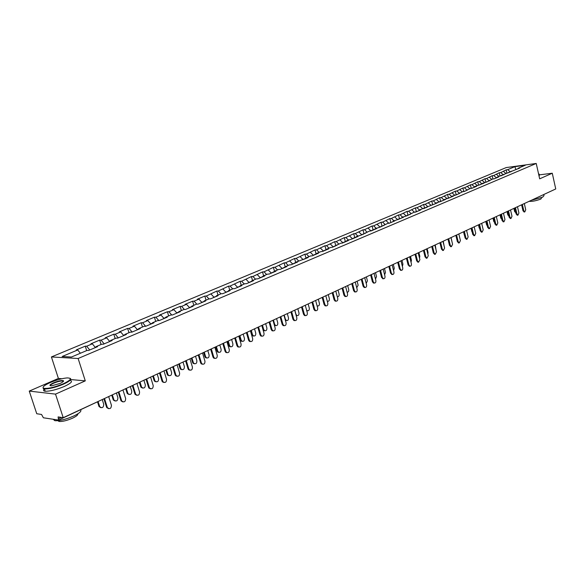<?xml version="1.0" encoding="UTF-8"?>
<svg xmlns="http://www.w3.org/2000/svg" width="585" height="585" viewBox="0 0 585 585"><rect width="100%" height="100%" fill="white"/><g stroke="black" fill="none" stroke-linecap="round" stroke-linejoin="round"><path stroke-width="0.88" d="M61.798 378.751L58.398 378.444L29.25 391.094L36.753 413.741L41.542 414.458L43.378 417.785L58.551 420.074L58.098 416.922L63.217 417.683L555.75 188.955L552.269 173.226L539.37 174.864M58.398 378.444L51.414 356.945L506.208 167.573L536.233 163.464L78.127 358.503L51.414 356.945M80.394 353.245L77.71 349.969L62.12 356.506L71.436 357.033L87.128 350.4L88.554 350.466L97.578 346.649L96.137 346.591L95.969 347.329M77.71 349.969L76.321 349.903L85.264 346.159L86.668 350.59M89.746 349.962L86.653 346.218L85.264 346.159M86.653 346.218L92.335 343.834L90.938 343.783L99.684 340.119L101.066 344.506M104.181 343.856L101.095 340.163L99.684 340.119M101.095 340.163L106.653 337.83L105.241 337.794L113.804 334.203L115.157 338.554M118.309 337.874L115.223 334.232L113.804 334.203M115.223 334.232L120.671 331.951L119.245 331.929L127.625 328.412L128.956 332.726M132.144 332.024L129.058 328.434L127.625 328.412M129.058 328.434L134.389 326.196L132.956 326.181L141.16 322.745L142.469 327.015M145.687 326.298L142.608 322.752L141.16 322.745M142.608 322.752L147.829 320.565L146.382 320.558L154.418 317.194L155.698 321.421M158.864 320.587L155.873 317.187L154.418 317.194M155.873 317.187L160.992 315.044L159.529 315.052L167.405 311.754L168.663 315.944M171.763 314.993L168.875 311.739L167.405 311.754M168.875 311.739L173.884 309.64L172.414 309.655L180.136 306.423L181.372 310.577M184.407 309.509L181.613 306.401L180.136 306.423M181.613 306.401L186.52 304.339L185.043 304.368L192.604 301.202L193.818 305.311M196.801 304.149L194.088 301.165L192.604 301.202M194.088 301.165L198.907 299.147L197.416 299.184L204.83 296.076L206.022 300.156M208.969 298.913L206.322 296.032L204.83 296.076M206.322 296.032L216.823 291.059L217.993 295.096M220.954 293.845L218.322 291.008L216.823 291.059M218.322 291.008L228.574 286.131L229.722 290.138M232.713 288.88L230.08 286.072L228.574 286.131M230.08 286.072L240.106 281.305L241.232 285.275M244.245 284.003L241.62 281.239L240.106 281.305M241.62 281.239L251.418 276.566L252.53 280.5M255.55 279.228L252.932 276.493L251.418 276.566M252.932 276.493L262.511 271.915L263.608 275.82M266.65 274.533L264.04 271.835L262.511 271.915M264.04 271.835L273.407 267.352L274.482 271.228M277.539 269.934L274.935 267.265L273.407 267.352M274.935 267.265L284.098 262.877L285.202 266.914M288.222 265.422L285.626 262.782L284.098 262.877M285.626 262.782L294.591 258.482L295.703 262.548M298.716 260.983L296.127 258.38L294.591 258.482M296.127 258.38L304.895 254.168L305.984 258.197M309.012 256.632L306.43 254.058L304.895 254.168M306.43 254.058L315.015 249.927L316.09 253.927M319.125 252.362L316.558 249.81L315.015 249.927M316.558 249.81L324.953 245.766L326.006 249.729M329.062 248.164L326.496 245.642L324.953 245.766M326.496 245.642L334.715 241.678L335.753 245.612M338.817 244.04L336.265 241.546L334.715 241.678M336.265 241.546L344.309 237.656L345.333 241.561M348.404 239.989L345.859 237.525L344.309 237.656M345.859 237.525L353.735 233.708L354.744 237.583M357.823 236.004L355.285 233.569L353.735 233.708M355.285 233.569L362.992 229.832L363.994 233.671M367.08 232.091L364.55 229.686L362.992 229.832M364.55 229.686L372.104 226.015L373.084 229.825M376.184 228.252L373.661 225.868L372.104 226.015M373.661 225.868L381.054 222.263L382.02 226.051M385.127 224.472L382.612 222.11L381.054 222.263M382.612 222.11L389.859 218.578L390.809 222.329M393.917 220.75L391.416 218.424L389.859 218.578M391.416 218.424L398.509 214.951L399.453 218.68M402.568 217.101L400.074 214.79L398.509 214.951M400.074 214.79L407.028 211.39L407.95 215.083M411.072 213.503L408.586 211.222L407.028 211.39M408.586 211.222L415.401 207.88L416.308 211.551M419.438 209.971L416.959 207.712L415.401 207.88M416.959 207.712L423.635 204.428L424.534 208.07M427.664 206.49L425.193 204.253L423.635 204.428M425.193 204.253L431.745 201.035L432.629 204.648M510.434 171.975L507.707 169.657L514.822 166.674L525.272 165.248L518.164 168.246L519.743 168.034L497.074 177.16L498.661 176.955L494.259 178.82L492.672 179.017L486.947 181.913L482.464 183.332L484.051 183.134L474.983 186.498L476.578 186.301L471.963 188.253L470.369 188.443L464.293 191.492L462.698 191.683L456.505 194.79L451.825 196.282L453.419 196.099L448.585 198.147L443.854 199.653L445.448 199.47L440.534 201.547L435.752 203.075L433.302 200.86L431.745 201.035M433.302 200.86L439.715 197.693L440.593 201.284M443.796 199.77L441.273 197.511L439.715 197.693M441.273 197.511L447.569 194.41L448.424 197.971M451.708 196.516L449.126 194.22L447.569 194.41M449.126 194.22L455.291 191.171L456.139 194.703M459.496 193.313L456.848 190.981L455.291 191.171M456.848 190.981L462.903 187.982L463.737 191.492M467.159 190.162L464.453 187.792L462.903 187.982M464.453 187.792L470.391 184.845L471.217 188.333M474.698 187.054L471.941 184.655L470.391 184.845M471.941 184.655L477.762 181.76L478.567 185.174M482.091 183.968L479.312 181.562L477.762 181.76M479.312 181.562L485.023 178.718L485.806 182.059M489.338 180.897L486.574 178.52L485.023 178.718M486.574 178.52L492.175 175.727L492.936 178.988M496.475 177.877L493.725 175.522L492.175 175.727M493.725 175.522L499.217 172.772L499.956 175.968M503.509 174.908L500.767 172.568L499.217 172.772M500.767 172.568L506.157 169.869L506.881 173.014M507.707 169.657L506.157 169.869M96.137 346.591L101.856 344.177L103.304 344.229L112.123 340.499L110.667 340.455L116.269 338.086L117.724 338.123L126.353 334.474L124.89 334.445L130.367 332.126L131.837 332.156L140.283 328.58L138.806 328.558L144.166 326.298L145.65 326.313L153.921 322.81L152.429 322.803L157.679 320.587L159.171 320.587L167.266 317.165L165.767 317.165L170.908 314.993L172.414 314.986L180.341 311.63L178.834 311.644L183.865 309.516L185.379 309.502L193.152 306.211L191.631 306.24L196.56 304.156L198.088 304.127L205.693 300.902L204.165 300.939L209.006 298.898L210.534 298.862L217.993 295.703L216.457 295.747L221.196 293.743L222.731 293.699L230.044 290.606L228.501 290.657L233.144 288.697L234.687 288.639L241.854 285.604L240.303 285.67L244.859 283.747L246.409 283.681L253.437 280.705L251.886 280.778L256.347 278.891L257.905 278.818L264.8 275.901L263.235 275.981L267.616 274.124L269.18 274.043L275.945 271.184L274.372 271.272L278.672 269.451L280.244 269.363L286.877 266.563L285.305 266.65L289.524 264.873L291.096 264.778L297.604 262.022L296.025 262.124L308.127 257.568L306.547 257.671L310.613 255.959L312.193 255.85L318.467 253.195L316.88 253.305L320.873 251.623L322.452 251.506L328.609 248.903L327.022 249.02L330.942 247.367L332.529 247.243L340.828 243.184L342.415 243.06L348.353 240.545L346.766 240.676L352.133 238.951L357.969 236.479L356.375 236.618L361.676 234.914L369.457 231.09L371.051 230.943L376.681 228.559L375.087 228.713L380.265 227.046L387.723 223.368L389.317 223.214L394.758 220.918L393.164 221.071L398.224 219.448L403.57 217.189L401.968 217.349L406.97 215.748L413.975 212.275L415.569 212.106L420.739 209.92L419.145 210.095L437.346 202.893L435.752 203.075L435.452 203.697M95.428 347.556L92.335 343.834M109.746 341.501L106.653 337.83M110.667 340.455L110.499 341.187M123.757 335.571L120.671 331.951M124.89 334.445L124.707 335.168M137.475 329.772L134.389 326.196M138.806 328.558L138.616 329.282M150.901 324.09L147.829 320.565M152.429 322.803L152.232 323.527M164.063 318.518L160.992 315.044M165.767 317.165L165.57 317.882M176.948 313.07L173.884 309.64M178.834 311.644L178.622 312.361M189.577 307.725L186.52 304.339M191.631 306.24L191.412 306.95M201.957 302.489L198.907 299.147M204.165 300.939L203.946 301.648M214.088 297.355L211.046 294.058M216.457 295.747L216.231 296.449M225.986 292.325L222.943 289.063M228.501 290.657L228.267 291.359M237.649 287.389L234.622 284.171M240.303 285.67L240.069 286.365M249.093 282.548L246.066 279.367M251.886 280.778L251.638 281.465M260.318 277.795L257.298 274.658M263.235 275.981L262.994 276.668M271.33 273.136L268.325 270.036M274.372 271.272L274.124 271.952M282.138 268.566L279.14 265.502M285.305 266.65L285.049 267.33M292.741 264.076L289.758 261.049M296.025 262.124L295.769 262.797M303.162 259.674L300.178 256.676M306.547 257.671L306.284 258.351M313.385 255.345L310.416 252.391M316.88 253.305L316.617 253.978M323.425 251.097L320.463 248.172M327.022 249.02L326.752 249.685M333.289 246.921L330.335 244.033M336.982 244.815L336.711 245.473M342.978 242.826L340.031 239.967M346.766 240.676L346.488 241.342M352.499 238.797L349.567 235.974M356.375 236.618L356.089 237.276M361.852 234.841L358.927 232.048M365.815 232.633L365.53 233.283M371.044 230.943L368.133 228.187M375.087 228.713L374.802 229.357M380.023 227.068L377.179 224.391M384.206 224.859L383.914 225.503M388.849 223.258L386.071 220.662M393.164 221.071L392.871 221.715L390.736 222.614M397.537 219.521L394.816 216.998M401.968 217.349L401.676 217.993M406.078 215.843L403.416 213.386M410.626 213.693L410.334 214.329M414.48 212.223L411.877 209.839M419.145 210.095L418.845 210.724M422.743 208.669L420.198 206.351M427.518 206.556L427.218 207.185M430.874 205.174L428.381 202.922M438.889 201.745L436.432 199.543M443.854 199.653L443.547 200.275M446.808 198.403L444.359 196.216M451.825 196.282L451.518 196.904M454.603 195.112L452.161 192.948M459.671 192.97L459.364 193.584M462.267 191.873L459.839 189.73M467.386 189.708L467.079 190.315M469.821 188.677L467.4 186.556M474.983 186.498L474.676 187.105M477.25 185.54L474.837 183.441M482.464 183.332L482.15 183.939M484.57 182.447L482.164 180.37M489.828 180.224L489.513 180.823M491.78 179.398L489.382 177.343M497.074 177.16L496.76 177.76M498.873 176.399L496.49 174.359M504.211 174.147L503.897 174.739M505.864 173.445L503.495 171.427M511.239 171.171L510.924 171.771M550.171 191.551L530.149 200.845M515.985 169.628L514.822 166.674M518.164 168.246L517.849 168.838M29.25 391.094L55.517 394.115L63.217 417.683M55.517 394.115L85.286 380.872L78.127 358.503M536.233 163.464L539.67 178.834L552.269 173.226M85.286 380.872L70.69 379.555M524.204 211.975L522.983 210.768L523.765 210.688L524.803 211.916L525.725 209.766L524.314 203.558M522.983 210.768L521.623 204.808M523.765 210.688L522.346 204.465M515.838 212.772L514.617 211.573L515.392 211.499L515.736 212.282M514.603 208.063L515.392 211.499M507.78 172.868L509.052 172.56M513.886 208.399L514.617 211.573M543.794 194.651L544.013 195.639L542.617 197.167L532.028 200.121M541.783 197.533L540.862 199.039C536.109 200.816 532.189 201.584 529.096 201.335M539.304 174.579L539.158 176.546M539.194 174.096L538.807 174.966M538.734 174.659L538.551 173.84M50.325 382.524C44.409 385.201 42.135 387.094 43.487 388.199C47.4 388.988 54.003 387.519 63.29 383.789C71.114 380.001 72.386 378.042 67.114 377.917C62.266 378.349 56.665 379.884 50.325 382.524M70.046 378.283C71.992 379.263 69.827 381.215 63.553 384.126C55.633 387.387 49.264 388.988 44.445 388.93L43.261 388.637L43.063 387.233M53.513 382.831C58.142 380.989 61.418 380.265 63.348 380.674C64.014 381.208 62.902 382.137 59.999 383.467L51.575 385.808C48.877 385.734 49.52 384.747 53.513 382.831M63.341 381.464L62.588 380.974C60.387 380.93 57.454 381.661 53.776 383.16C51.202 384.33 50.083 385.193 50.412 385.756M80.584 409.836C81.79 411.138 79.56 413.178 73.878 415.957C66.061 419.357 59.721 420.937 54.88 420.695L53.176 419.291M77.79 413.858C78.149 414.867 76.467 416.279 72.752 418.085C67.121 420.535 62.566 421.668 59.092 421.485L57.849 420.688M69.981 380.418C73.154 381.149 71.268 383.16 64.313 386.458C56.394 389.734 50.032 391.328 45.213 391.255C43.297 391.021 43.027 390.239 44.387 388.923M62.683 381.252L63.575 381.054M517.374 215.214L516.131 214L516.921 213.92L517.959 215.156L518.91 212.984L517.476 206.732M516.131 214L514.749 207.997M516.921 213.92L515.48 207.66M510.434 218.498L509.177 217.276L509.966 217.203L511.019 218.446L511.985 216.253L510.529 209.956M509.177 217.276L507.78 211.236M509.966 217.203L508.511 210.892M503.4 221.832L502.12 220.603L502.91 220.538L503.963 221.781L504.957 219.572L503.488 213.225M502.12 220.603L500.702 214.519M502.91 220.538L501.433 214.183M496.248 225.218L494.947 223.989L495.744 223.916L496.804 225.166L497.82 222.936L496.329 216.552M494.947 223.989L493.513 217.861M495.744 223.916L494.245 217.518M488.987 228.655L487.671 227.419L488.46 227.353L489.535 228.611L490.574 226.358L489.06 219.923M487.671 227.419L486.215 221.247M488.46 227.353L486.947 220.911M508.796 216.011L507.758 214.783L508.533 214.71L508.694 215.178M507.736 211.258L508.533 214.71M500.687 175.873L502.127 175.493M507.019 211.587L507.758 214.783M501.806 219.273L500.789 218.044L501.506 217.978M493.484 178.915L495.093 178.469M500.043 214.827L500.789 218.044M494.617 222.556L493.725 221.357L494.318 221.305M486.164 182.008L487.948 181.489M492.965 218.117L493.725 221.357M487.305 225.861L486.544 224.713L487.02 224.677M478.735 185.152L480.695 184.553M485.777 221.452L486.544 224.713M479.868 229.181L479.605 228.099M471.188 188.348L473.331 187.675M478.479 224.845L479.254 228.128M481.616 232.15L480.278 230.907L481.067 230.841L482.15 232.106L483.21 229.832L481.682 223.353M480.278 230.907L478.801 224.691M481.067 230.841L479.532 224.355M472.292 232.486L472.08 231.58M463.517 191.587L465.857 190.834M471.064 228.282L471.854 231.594M474.128 235.696L472.76 234.453L473.558 234.388L474.64 235.653L475.737 233.364L474.186 226.834M472.76 234.453L471.269 228.187M473.558 234.388L472 227.85M464.57 235.726L464.424 235.111M455.722 194.885L458.26 194.052M463.532 231.784L464.336 235.111M466.516 239.302L465.134 238.051L465.931 237.993L467.02 239.265L468.139 236.947L466.567 230.373M465.134 238.051L463.62 231.74M465.931 237.993L464.344 231.404M447.803 198.235L448.615 198.132M447.832 198.22L450.538 197.313M458.786 242.958L457.382 241.707L458.179 241.649L459.269 242.929L460.424 240.589L458.83 233.963M457.382 241.707L455.839 235.353M458.179 241.649L456.571 235.016M452.044 242.058L451.086 237.561M439.781 201.635L440.746 201.459M439.957 201.547L442.699 200.633M450.933 246.68L449.499 245.422L450.296 245.364L451.401 246.651L452.585 244.289L450.962 237.62M449.499 245.422L447.942 239.024M450.296 245.364L448.673 238.68M444.139 246.102L443.233 241.21M431.672 205.086L432.746 204.845M431.957 204.933L434.735 204.004M442.947 250.46L441.492 249.203L442.289 249.144L443.393 250.431L444.615 248.047L442.969 241.334M441.492 249.203L439.913 242.753M442.289 249.144L440.644 242.409M436.081 250.124L435.24 244.918M423.255 208.611L423.928 208.545M423.511 208.552L424.615 208.282M423.832 208.37L426.633 207.426M434.838 254.307L433.353 253.034L434.15 252.991L435.262 254.278L436.512 251.872L434.845 245.1M433.353 253.034L431.752 246.541M434.15 252.991L432.476 246.205M427.884 254.146L428.052 252.42L427.13 248.691M414.787 212.194L415.716 212.048M415.24 212.048L416.359 211.777M415.569 211.865L418.407 210.907M426.589 258.212L425.083 256.939L425.88 256.895L426.991 258.19L428.278 255.762L426.589 248.939M425.083 256.939L423.452 250.395M425.88 256.895L424.183 250.058M419.533 258.204L419.818 256.281L418.875 252.523M406.187 215.828L407.306 215.609M406.838 215.602L407.957 215.331M407.167 215.412L410.041 214.446M418.209 262.182L416.666 260.91L417.463 260.859L418.582 262.16L419.906 259.711L418.195 252.837M416.666 260.91L415.014 254.314M417.463 260.859L415.745 253.978M411.036 262.292L411.445 260.201L410.494 256.413M397.515 219.499L398.758 219.221M398.297 219.221L399.416 218.944M398.634 219.024L401.537 218.044M409.683 266.219L408.118 264.939L408.915 264.903L410.026 266.204C411.123 266.131 411.584 265.305 411.394 263.725L409.654 256.8M408.118 264.939L406.436 258.299M408.915 264.903L407.16 257.963M402.385 266.416L402.933 264.193L401.968 260.376M388.776 223.192L390.063 222.9M401.01 270.328L399.416 269.049L400.213 269.005L401.325 270.314C402.458 270.248 402.926 269.414 402.736 267.813L400.966 260.837M399.416 269.049L397.712 262.351M400.213 269.005L398.436 262.014M393.581 270.592L394.275 268.244L393.296 264.398M379.892 226.951L381.223 226.644M380.769 226.629L381.903 226.351M381.12 226.432L383.957 225.408M392.199 274.504L390.568 273.217L391.365 273.18L392.476 274.489C393.632 274.445 394.122 273.605 393.932 271.966L392.14 264.939M390.568 273.217L388.842 266.467M391.365 273.18L389.559 266.131M384.616 274.818L385.471 272.369L384.477 268.493M370.853 230.768L372.228 230.446M371.789 230.431L372.923 230.154M372.14 230.227L374.875 229.188M383.226 278.752L381.566 277.465L382.363 277.429L383.475 278.745C384.659 278.709 385.164 277.86 384.974 276.2L383.153 269.107M381.566 277.465L379.811 270.665M382.363 277.429L380.528 270.328M375.497 279.089L376.521 276.566L375.511 272.661M361.662 234.658L363.08 234.322M362.649 234.3L363.79 234.022M363 234.088L365.632 233.042M374.108 283.074L373.515 283.096L372.404 281.787L373.201 281.751L374.305 283.067C375.533 283.045 376.053 282.189 375.862 280.5L374.012 273.356M372.404 281.787L370.627 274.928M373.201 281.751L371.351 274.614M366.203 283.411L367.417 280.829L366.385 276.895M352.309 238.614L353.771 238.256M353.347 238.241L354.488 237.949M353.706 238.022L356.221 236.983M364.821 287.469L364.184 287.491L363.088 286.182L363.885 286.153L364.981 287.469C366.239 287.469 366.773 286.599 366.59 284.873L364.704 277.678M363.088 286.182L361.274 279.272M363.885 286.153L362.005 278.994M356.74 287.776L358.144 285.173L357.106 281.209M342.788 242.636L344.294 242.263M343.885 242.241L345.033 241.956M346.598 241.027L344.251 242.022M355.373 291.944L354.693 291.966L353.603 290.657L354.393 290.628L355.49 291.944C356.784 291.966 357.333 291.089 357.15 289.334L355.241 282.072M353.603 290.657L351.76 283.688M354.393 290.628L352.499 283.44M347.095 292.193C348.367 292.171 348.909 291.308 348.718 289.59L347.658 285.59M333.099 246.738L334.657 246.343M334.254 246.322L335.402 246.029M345.757 296.5L345.026 296.522L343.943 295.206L344.74 295.191L345.823 296.5C347.154 296.544 347.731 295.666 347.541 293.867L345.603 286.548M343.943 295.206L342.079 288.186M344.74 295.191L342.817 287.959M337.274 296.654L337.399 296.697C338.737 296.741 339.307 295.871 339.117 294.087L338.042 290.058M323.234 250.906L324.843 250.497M324.448 250.468L325.604 250.175M335.183 301.151L335.98 301.136L335.183 301.151L334.115 299.842L334.905 299.827L335.98 301.136C337.355 301.202 337.947 300.317 337.757 298.482L335.79 291.103M334.115 299.842L332.214 292.763M334.905 299.827L332.96 292.566M327.293 301.304L327.571 301.297C328.945 301.363 329.538 300.485 329.355 298.664L328.258 294.599M313.194 255.155L314.854 254.724M314.474 254.694L315.629 254.395M325.984 305.867L325.165 305.875L324.105 304.566L324.894 304.551L325.955 305.86C327.366 305.955 327.988 305.063 327.805 303.184L325.801 295.747M324.105 304.566L322.174 297.429M324.894 304.551L322.92 297.246M317.596 305.992L317.143 306.057M317.026 305.626L317.56 305.977C318.971 306.072 319.593 305.187 319.41 303.322L318.298 299.227M302.964 259.477L304.683 259.023M304.31 258.994L305.472 258.694M315.805 310.686L314.949 310.672L313.911 309.377L314.701 309.363L315.739 310.664C317.202 310.789 317.838 309.889 317.662 307.966L315.622 300.471M313.911 309.377L311.951 302.174M314.701 309.363L312.697 302.006M307.432 310.767L306.774 310.803M306.555 309.999L307.366 310.745C308.821 310.869 309.465 309.977 309.282 308.068L308.156 303.937M292.551 263.879L294.328 263.404M293.962 263.374L295.132 263.067M305.436 315.6L304.544 315.564L303.527 314.269L304.317 314.269L305.333 315.564C306.84 315.717 307.505 314.818 307.33 312.843L305.26 305.282M303.527 314.269L301.531 307.015M304.317 314.269L302.277 306.847L302.789 306.43M297.085 315.629L296.975 315.593C298.482 315.746 299.147 314.854 298.972 312.902L297.823 308.734M294.811 310.138L295.959 314.313L296.975 315.593M281.941 268.369L283.776 267.871M283.425 267.835L284.595 267.528M294.869 320.595L293.948 320.543L292.946 319.264L293.736 319.264L294.73 320.543C296.288 320.741 296.975 319.834 296.807 317.809L294.701 310.182M292.946 319.264L290.928 311.951L292.083 311.403M293.736 319.264L291.666 311.776M286.54 320.587L285.4 320.397M284.23 315.052L285.4 319.256L286.394 320.529C287.944 320.726 288.639 319.827 288.471 317.823L287.301 313.618M271.133 272.939L273.027 272.42M272.683 272.376L273.86 272.069M284.105 325.691L283.14 325.611L282.167 324.346L282.95 324.346L283.922 325.618C285.531 325.86 286.248 324.946 286.087 322.869L283.944 315.183M282.167 324.346L280.12 317.011M282.95 324.346L280.844 316.792M275.798 325.633L274.358 325.187M273.451 320.053L274.643 324.295L275.608 325.56C277.217 325.794 277.933 324.887 277.765 322.832L276.581 318.598M260.12 277.597L262.073 277.049M261.744 277.012L262.928 276.69M273.136 330.883L272.12 330.781L271.184 329.523L271.966 329.538L272.902 330.788C274.562 331.081 275.316 330.159 275.155 328.031L272.983 320.273M271.184 329.523L269.115 322.174M271.966 329.538L269.817 321.889M264.851 330.774L263.85 330.664L262.987 329.64M262.475 325.15L263.681 329.435L264.617 330.679C266.27 330.964 267.023 330.057 266.862 327.944L265.663 323.673M248.896 282.343L250.914 281.773M250.599 281.729L251.667 281.385M261.948 336.178L260.888 336.039L259.989 334.803L260.764 334.817L261.67 336.053C263.389 336.404 264.171 335.483 264.018 333.282L261.802 325.465M259.989 334.803L257.89 327.41M260.764 334.817L258.57 327.073M253.7 336.017L252.647 335.878L251.747 334.657L252.508 334.671L253.415 335.892C255.126 336.236 255.901 335.322 255.755 333.15L254.533 328.843M237.452 287.176L239.536 286.584M251.279 330.349L252.508 334.671M239.236 286.54L240.135 286.167M250.607 330.664L251.747 334.657M250.548 341.574L249.437 341.399L248.574 340.192L249.349 340.207L250.212 341.421C251.989 341.83 252.8 340.901 252.669 338.642L250.409 330.752M248.574 340.192L246.446 332.77M249.349 340.207L247.097 332.353M242.329 341.355L241.225 341.179L240.362 339.987L241.122 340.002L241.985 341.201C243.755 341.611 244.567 340.689 244.435 338.452L243.184 334.108M225.788 292.112L227.938 291.491M239.872 335.651L241.122 340.002M227.653 291.447L228.362 291.074M239.206 335.958L240.362 339.987M238.921 347.073L237.751 346.861L236.932 345.676L237.707 345.706L238.526 346.883C240.355 347.366 241.21 346.437 241.086 344.112L238.797 336.148M236.932 345.676L234.775 338.203M237.707 345.706L235.404 337.72L234.183 338.291M230.731 346.803L229.576 346.583L228.757 345.421L229.517 345.442L230.329 346.612C232.157 347.088 233.013 346.174 232.888 343.863L231.616 339.483M213.891 297.143L216.114 296.5M228.238 341.048L229.517 345.442M215.843 296.449L216.274 296.134M227.58 341.355L228.757 345.421M227.06 352.682L225.832 352.419L225.064 351.278L225.832 351.307L226.6 352.455C228.494 353.011 229.386 352.09 229.283 349.684L226.951 341.647M225.064 351.278L222.863 343.739M225.832 351.307L223.485 343.256M218.907 352.353L217.686 352.09L216.925 350.956L217.678 350.993L218.446 352.119C220.333 352.675 221.225 351.76 221.115 349.377L219.821 344.96M201.759 302.269L203.968 301.575M216.377 346.554L217.678 350.993M215.719 346.861L216.925 350.956M214.966 358.408L213.671 358.086L212.955 356.989L213.715 357.025L214.432 358.13C216.392 358.773 217.327 357.852 217.24 355.366L214.863 347.263M212.955 356.989L210.71 349.377M213.715 357.025L211.331 348.901M206.849 358.013L205.569 357.698L204.852 356.609L205.606 356.645L206.315 357.735C208.267 358.378 209.196 357.464 209.108 355L207.799 350.547M189.379 307.505L191.478 306.752M204.282 352.177L205.606 356.645M203.631 352.477L204.852 356.609M202.615 364.243L201.255 363.863L200.596 362.817L201.357 362.861L202.015 363.907C204.033 364.652 205.013 363.738 204.947 361.164L202.527 352.989M200.596 362.817L198.308 355.11M201.357 362.861L198.929 354.664M194.549 363.79L193.196 363.409L192.538 362.378L193.284 362.415L193.942 363.453C195.953 364.192 196.926 363.292 196.867 360.74L195.529 356.243M176.75 312.843L178.71 312.061M191.939 357.903L193.284 362.415M191.295 358.203L192.538 362.378M190.015 370.203L188.582 369.749L187.99 368.762L188.743 368.813L189.335 369.8C191.419 370.656 192.45 369.749 192.414 367.08L189.949 358.832M187.99 368.762L185.642 360.945M188.743 368.813L186.271 360.543M181.993 369.683L180.568 369.237L179.975 368.257L180.721 368.301L181.313 369.281C183.39 370.13 184.407 369.237 184.37 366.59L183.01 362.056M165.657 317.538L163.858 318.298M179.354 363.753L180.721 368.301M178.71 364.053L179.975 368.257M177.153 376.287L175.646 375.753L175.12 374.831L175.873 374.89L176.399 375.804C178.542 376.784 179.617 375.892 179.61 373.12L177.101 364.799M175.12 374.831L172.714 366.875M175.873 374.89L173.35 366.539M169.182 375.694L167.683 375.168L167.156 374.261L167.895 374.312L168.421 375.219C170.557 376.192 171.624 375.307 171.624 372.565L170.235 367.987M166.498 369.72L167.895 374.312M165.869 370.012L167.156 374.261M164.019 382.488L162.433 381.866L161.979 381.032L162.725 381.091L163.178 381.925C165.387 383.043 166.513 382.166 166.549 379.292L163.99 370.883M161.979 381.032L159.515 372.967M162.725 381.091L160.158 372.667M156.1 381.829L154.528 381.215L154.074 380.389L154.806 380.447L155.259 381.274C157.453 382.378 158.572 381.508 158.608 378.663L157.197 374.042M153.387 375.811L154.806 380.447M152.758 376.104L154.074 380.389M150.608 388.828L148.941 388.096L148.561 387.358L149.307 387.424L149.687 388.169C151.954 389.434 153.124 388.572 153.204 385.588L150.601 377.106M148.561 387.358L146.053 379.219M149.307 387.424L146.689 378.919M142.747 388.096L141.095 387.372L140.714 386.641L141.446 386.707L141.819 387.438C144.071 388.696 145.241 387.848 145.329 384.886L143.888 380.221M139.998 382.027L141.446 386.707M139.376 382.319L140.714 386.641M136.912 395.306L135.164 394.458L134.857 393.822L135.596 393.895L135.903 394.531C138.221 395.965 139.442 395.124 139.581 392.016L136.927 383.453M134.857 393.822L132.305 385.603M135.596 393.895L132.927 385.31M129.109 394.495L127.376 393.654L127.077 393.025L128.1 393.727C130.404 395.146 131.625 394.319 131.764 391.241L130.294 386.531M126.323 388.381L127.793 393.098M125.709 388.667L127.077 393.025M122.916 401.917L121.088 400.937L120.861 400.425L121.592 400.506L121.819 401.025C124.181 402.626 125.468 401.815 125.665 398.582L122.952 389.946M120.861 400.425L118.25 392.125M121.592 400.506L118.865 391.84M115.179 401.025L113.373 400.06L113.146 399.555L114.082 400.14C116.437 401.734 117.709 400.93 117.907 397.734L116.415 392.988M112.357 394.868L113.856 399.635M111.75 395.146L113.146 399.555M108.605 408.674L106.711 407.555L107.435 407.643C109.841 409.441 111.172 408.659 111.442 405.295L108.678 396.572M106.558 407.175L103.896 398.794M107.282 407.262L104.503 398.509M100.942 407.701L99.062 406.59L99.772 406.685C102.163 408.462 103.487 407.686 103.757 404.367L102.295 399.752M98.141 401.683L99.618 406.304M97.549 401.953L98.909 406.217M530.99 200.458L530.09 200.874M58.654 418.626L61.301 417.397M102.419 399.628L102.858 399.277M441.463 242.146L442.15 241.715M433.251 245.956L433.938 245.524M424.9 249.839L425.587 249.4M416.403 253.78L417.098 253.342M407.767 257.795L408.469 257.356M398.985 261.875L399.679 261.436M390.049 266.029L390.751 265.583M380.952 270.248L381.654 269.802M371.702 274.548L371.307 274.606M362.283 278.921L362.992 278.475M352.696 283.374L352.287 283.44M342.934 287.908L342.525 287.981M332.997 292.529L332.572 292.595M322.869 297.231L322.445 297.304M312.558 302.021L313.289 301.553M302.057 306.898L301.619 306.971M291.352 311.871L290.906 311.951M280.449 316.938L279.988 317.019M269.327 322.101L268.859 322.189M257.992 327.366L257.517 327.454M246.431 332.733L245.949 332.828M234.643 338.21L234.146 338.305M222.614 343.797L222.11 343.9M210.344 349.501L209.832 349.596M197.825 355.314L197.299 355.417M185.043 361.252L184.502 361.362M171.99 367.314L171.442 367.424M158.667 373.501L158.104 373.618M145.058 379.826L144.48 379.943M131.15 386.283L130.565 386.407M116.941 392.886L116.342 393.01M274.109 324.295L274.643 324.295M262.928 329.428L263.681 329.435M103.209 399.109L58.551 420.074M523.29 204.033L524.292 203.565M516.387 207.236L517.389 206.768M509.381 210.49L510.383 210.022M502.259 213.796L503.275 213.328M495.034 217.152L496.051 216.684M487.693 220.56L488.709 220.092M480.234 224.026L481.258 223.55M472.658 227.543L473.689 227.068M464.965 231.119L465.989 230.644M457.141 234.753L458.172 234.271M449.192 238.446L450.223 237.963M371.321 274.606L372.404 274.102M352.302 283.433L353.406 282.921M342.539 287.974L343.651 287.454M332.594 292.588L333.713 292.069M322.467 297.29L323.593 296.77M301.641 306.964L302.277 306.847M280.018 317.004L281.18 316.463M268.888 322.174L270.065 321.626M257.546 327.439L258.731 326.891M245.978 332.814L247.177 332.258M222.146 343.878L223.368 343.315M209.869 349.581L211.105 349.011M197.335 355.402L198.586 354.824M184.546 361.34L185.803 360.755M171.485 367.402L172.758 366.817M158.155 373.596L159.442 373.003M144.532 379.921L145.833 379.321M130.616 386.385L131.932 385.771M116.393 392.988L117.731 392.367M524.803 211.916L524.014 211.997M43.487 388.199L43.261 388.637M63.121 381.106L63.348 380.674M54.88 420.695L54.485 419.496M58.793 420.586L59.092 421.485M62.588 380.974L62.88 381.881M45.213 391.255L44.445 388.93M517.959 215.156L517.169 215.229M511.019 218.446L510.23 218.512M503.963 221.781L503.173 221.854M496.804 225.166L496.014 225.24M489.535 228.611L488.738 228.677M482.15 232.106L481.353 232.172M474.64 235.653L473.85 235.718M467.02 239.265L466.223 239.323M459.269 242.929L458.472 242.98M451.401 246.651L450.604 246.702M443.393 250.431L442.596 250.482M435.262 254.278L434.465 254.329M426.991 258.19L426.194 258.234M418.582 262.16L417.785 262.204M410.026 266.204L409.229 266.241M401.325 270.314L400.528 270.35M392.476 274.489L391.679 274.526M383.475 278.745L382.678 278.774M374.305 283.067L373.515 283.096M364.981 287.469L364.184 287.491M355.49 291.944L354.693 291.966M336.843 245.152L334.627 246.088M345.823 296.5L345.026 296.522M326.883 249.364L324.829 250.234M316.741 253.649L314.854 254.453M325.955 305.86L325.165 305.875M317.121 305.984L317.56 305.977M306.416 258.014L304.697 258.745M315.739 310.664L314.949 310.672M306.759 310.745L307.366 310.745M295.893 262.468L294.357 263.118M305.333 315.564L304.544 315.564M285.173 267.001L283.82 267.572M294.73 320.543L293.948 320.543M285.626 320.529L286.394 320.529M274.248 271.623L273.093 272.105M283.922 325.618L283.14 325.611M274.84 325.552L275.608 325.56M263.111 276.325L262.153 276.734M272.902 330.788L272.12 330.781M263.85 330.664L264.617 330.679M251.762 281.129L251.016 281.443M261.67 336.053L260.888 336.039M252.647 335.878L253.415 335.892M240.186 286.021L239.66 286.248M250.212 341.421L249.437 341.399M241.225 341.179L241.985 341.201M238.526 346.883L237.751 346.861M229.576 346.583L230.329 346.612M226.6 352.455L225.832 352.419M217.686 352.09L218.446 352.119M214.432 358.13L213.671 358.086M205.569 357.698L206.315 357.735M202.015 363.907L201.255 363.863M193.196 363.409L193.942 363.453M189.335 369.8L188.582 369.749M180.568 369.237L181.313 369.281M176.399 375.804L175.646 375.753M167.683 375.168L168.421 375.219M152.334 323.169L150.703 323.856M163.178 381.925L162.433 381.866M154.528 381.215L155.259 381.274M138.711 328.931L137.27 329.538M149.687 388.169L148.941 388.096M141.095 387.372L141.819 387.438M124.795 334.81L123.552 335.337M135.903 394.531L135.164 394.458M127.376 393.654L128.1 393.727M110.58 340.821L109.541 341.26M121.819 401.025L121.088 400.937M113.373 400.06L114.082 400.14M96.05 346.971L95.231 347.314M107.435 407.643L106.711 407.555M99.062 406.59L99.772 406.685"/></g></svg>
